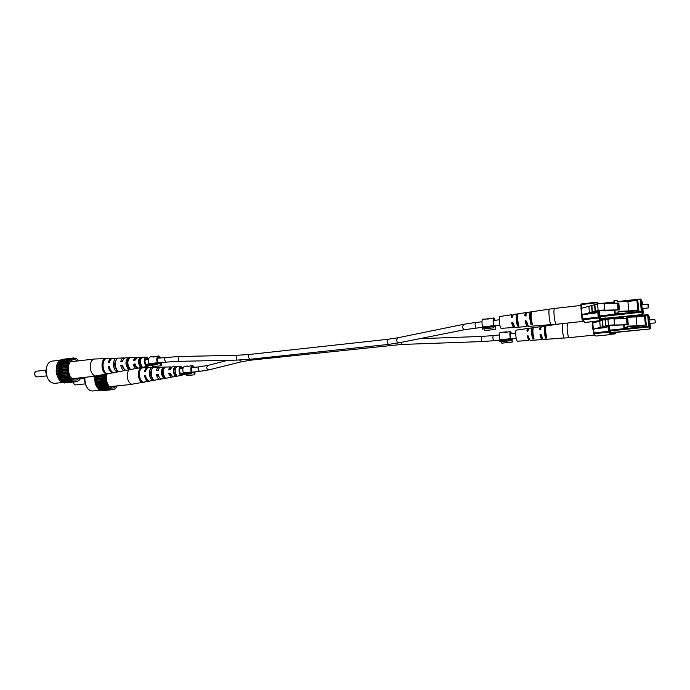 <?xml version="1.0" encoding="UTF-8"?>
<svg xmlns="http://www.w3.org/2000/svg" width="690" height="690" viewBox="0 0 690 690"><rect width="100%" height="100%" fill="white"/><g stroke="black" fill="none" stroke-linecap="round" stroke-linejoin="round"><path stroke-width="1.03" d="M614.678 324.843L608.459 325.309L592.865 329.277L604.431 327.224L610.986 325.111L614.678 324.843L613.971 318.435L606.243 319.41M614.505 324.585L613.971 318.435M608.459 325.309L607.933 319.177M605.898 325.93L605.389 320.005M605.622 325.999L605.113 320.039M602.853 320.281L592.322 323.162L592.831 329.173M603.069 326.612L602.551 320.505M602.793 326.68L602.275 320.574M600.257 327.284L599.748 321.195M592.822 329.208L592.322 323.162M649.549 319.988L649.014 317.59L649.092 320.962L649.911 325.896L649.92 323.446M655.483 322.515L654.775 319.436L649.014 320.039M611.03 325.378L628.271 324.74L611.012 325.102M627.012 324.619L626.46 318.47L614.16 318.961M626.46 318.47L627.719 318.599L628.271 324.74M623.587 325.318L623.967 327.931L627.158 327.526L627.038 326.163L636.956 325.775L636.145 316.9L626.244 317.297L626.158 316.313M623.967 327.931L627.158 327.526M622.992 318.608L622.923 317.831L614.152 318.797M623.519 318.59L623.346 316.615M622.975 316.658L622.923 317.831M624.321 327.638L624.079 324.904M627.072 326.551L637.241 326.275L646.185 324.947L636.956 325.775M645.392 324.895L644.564 315.994L636.145 316.9M644.564 315.994L645.357 316.046L646.185 324.947M646.383 325.326L645.357 316.046M594.616 334.943L593.874 334.02M560.659 323.8L541.503 326.525L540.218 329.855L539.554 329.32L540.167 326.715L528.842 328.328L527.548 331.295L526.901 330.769L527.522 328.518L516.31 330.113C515.007 329.993 515.93 340.403 517.293 341.205L528.799 340.515L527.289 336.392L527.85 335.607L530.136 340.42L541.555 339.635L539.96 334.969L540.529 334.193L541.305 334.822L542.901 339.549L564.187 337.962C562.876 336.987 561.574 324.438 562.695 323.584M527.522 328.518L528.316 329.613M540.167 326.715L540.977 327.914M542.09 338.298L541.555 339.635M529.342 339.273L528.799 340.515M532.663 338.954L534.008 338.859C532.861 334.417 532.602 330.769 533.232 327.923L531.895 328.112C531.274 330.941 531.524 334.555 532.663 338.954L532.508 336.755L533.344 337.281M545.488 338.109L546.842 338.014C545.609 333.123 545.316 329.139 545.971 326.068L544.626 326.267C543.97 329.311 544.263 333.261 545.488 338.109L545.316 335.702L546.144 336.194M526.901 330.769L527.341 331.157L527.721 330.286L528.178 330.829M539.554 329.32L540.011 329.751L540.391 328.707L540.874 329.328M541.693 336.875L541.193 337.574L539.96 334.969M528.98 338.022L528.462 338.678L527.289 336.392M528.255 335.961L527.729 336.772M540.951 334.581L540.417 335.383M532.818 329.872L532.05 330.303L532.508 336.755M545.566 328.259L544.798 328.656L545.316 335.702M85.905 385.356L84.249 380.138L84.81 377.327M106.502 374.204L106.2 377.016C106.433 382.639 108.183 386.236 111.435 387.815C113.143 388.323 114.618 387.72 115.86 386.012M100.248 390.221L92.322 391.014C87.828 390.506 85.336 386.529 84.844 379.095L84.965 377.309M94.746 376.266L94.582 379.414L95.858 385.089L97.092 387.435L100.317 390.333L111.495 388.953L112.694 389.634L114.376 389.229L115.886 388.091L117.145 385.882M101.585 390.204L102.077 390.695L112.694 389.634M105.751 374.342L105.26 378.284L106.536 383.994L109.262 388.151L110.952 389.264M94.582 379.414L105.26 378.284M105.527 377.421L94.858 378.551M105.544 376.309L94.875 377.447M105.294 375.334L94.625 376.473M105.639 379.155L94.97 380.276M105.699 374.644L102.103 375.024M95.004 382.355L105.682 381.242M105.803 380.259L95.125 381.38M95.858 385.089L106.536 383.994M106.493 382.967L95.824 384.071M106.174 381.932L95.505 383.045M97.092 387.435L107.761 386.348M107.562 385.348L96.902 386.435M107.105 384.468L96.436 385.563M98.618 389.22L109.262 388.151M108.925 387.245L98.273 388.323M108.365 386.564L97.704 387.651M110.495 388.522L99.86 389.583M109.865 388.099L99.222 389.169M112.151 389.091L111.064 389.203M112.91 389.376L114.376 389.229M115.144 388.16L115.886 388.091M73.399 382.036L74.028 384.132L75.374 384.916L84.999 383.916M73.908 383.942L73.287 382.044M128.366 370.116L127.167 375.127C127.417 380.095 128.944 383.131 131.756 384.252L148.195 381.329C146.34 380.69 145.116 378.724 144.512 375.438L145.521 375.343C146.116 378.594 147.332 380.526 149.161 381.156L159.537 379.31C157.993 378.776 156.949 377.128 156.388 374.368L158.165 374.204C158.717 376.895 159.744 378.491 161.236 379.008L171.629 377.301L170.991 377.275L168.386 373.29L170.18 373.126L172.707 376.964L181.332 375.429C178.555 374.937 178.175 366.425 180.935 366.58L182.971 368.382M171.448 376.067L168.386 373.29M163.185 376.05L162.892 375.576M151.481 377.335L151.231 376.895M151.231 371.858L150.834 371.065M162.995 370.703L162.547 369.883M182.505 368.632L180.978 367.46C178.9 369.607 179.02 371.97 181.332 374.558L182.979 373.118M143.477 382.363L144.426 382.191M183.091 374.368L181.867 375.455M172.448 376.878L171.629 377.301M161.106 378.974L160.287 379.336M149.54 381.216L149.066 381.354M180.935 366.58L172.267 366.856L170.18 369.4L168.386 369.564L170.542 366.908L160.736 367.218C159.485 367.347 158.64 368.443 158.183 370.495L156.397 370.659C156.863 368.538 157.743 367.408 159.028 367.27L159.908 367.46M170.542 366.908L171.439 367.149M159.028 367.27L148.6 367.606C147.074 367.77 146.047 369.124 145.538 371.651L144.529 371.746C145.047 369.176 146.082 367.805 147.634 367.632L148.126 367.675M141.51 367.856C137.483 368.262 137.405 379.491 141.424 381.889L142.382 381.708C138.423 379.328 138.5 368.244 142.459 367.83L141.51 368.253M152.042 367.546C148.652 368.098 148.609 377.697 151.998 379.974L153.689 379.664C150.394 377.413 150.437 368.072 153.732 367.494L152.042 367.546L152.042 369.029M163.418 367.209C160.684 370.064 160.675 373.626 163.401 377.896L165.108 377.585C162.478 373.419 162.486 369.952 165.117 367.166L163.418 367.209L163.418 368.788C161.719 370.858 161.719 373.368 163.401 376.317L164.091 376.214M174.915 366.899C172.828 369.297 172.836 372.264 174.924 375.783L176.649 375.464C174.656 372.057 174.648 369.185 176.64 366.847L174.915 366.899L174.915 368.072C173.578 369.892 173.578 372.065 174.924 374.601L175.95 374.446M169.214 369.486L170.62 368.149M157.484 370.556L158.614 369.055M159.511 377.68L157.355 374.61L156.388 374.368M158.226 374.532L157.355 374.61M170.232 373.376L169.119 373.48M151.722 369.702C149.98 372.229 150.066 374.998 152.007 377.999L152.326 377.956M175.631 368.029L174.915 368.072M145.573 375.696L144.512 375.438M141.433 380.811L141.424 381.889M152.007 377.999L151.998 379.974M163.401 376.317L163.401 377.896M174.924 374.601L174.924 375.783M495.291 325.853L495.092 326.75L493.945 326.87M493.738 327.819L493.436 326.655L482.267 327.879L482.569 329.035L493.738 327.819L494.135 325.99C493.324 322.653 493.272 320.419 493.98 319.289L494.687 320.324M493.436 326.655L493.652 325.671C492.91 321.419 492.97 318.823 493.824 317.892L495.066 320.281M493.652 325.671L482.5 326.896C481.741 322.67 481.818 320.082 482.715 319.151L488.382 318.987L493.824 317.892M495.679 325.809L495.765 329.38L484.673 330.588L484.225 328.854M495.092 326.75L495.765 329.38M482.267 327.879L482.5 326.896M489.408 318.418L487.373 318.944M511.782 338.85L511.618 339.661L510.643 339.765M510.453 340.739L510.186 339.661L499.681 340.748L499.957 341.826L510.453 340.739L510.781 339.006C510.048 335.875 509.996 333.77 510.617 332.709L511.23 333.684M510.186 339.661L510.367 338.721C509.686 334.728 509.72 332.287 510.471 331.398L511.566 333.649M510.471 331.398L505.278 332.606L503.743 332.123L500.026 332.52C499.241 333.408 499.189 335.84 499.87 339.816L510.367 338.721M512.118 338.816L512.221 342.102L501.794 343.172L501.414 341.671M511.618 339.661L512.221 342.102M499.681 340.748L499.87 339.816M505.313 332.597L506.4 331.838L506.555 332.468M506.4 331.838L504.097 332.123L505.296 332.252M160.753 362.699L160.201 363.518L157.743 363.785M157.182 364.648L156.708 363.665L148.359 364.579L148.833 365.553L157.182 364.648L158.26 362.992C157.001 360.163 157.199 358.205 158.855 357.11L160.218 357.92M156.708 363.665L157.294 362.768C156.302 359.136 156.777 356.842 158.717 355.902L161.037 357.825M158.717 355.902L154.836 356.903L150.403 356.842C148.436 357.791 147.953 360.068 148.954 363.69L157.294 362.768M161.572 362.612L161.27 365.743L152.964 366.649L152.257 365.183M160.201 363.518L161.27 365.743M148.359 364.579L148.954 363.69M152.999 357.015L152.999 356.575M154.077 356.989L155.716 356.256M155.474 356.264L154.077 356.67M194.339 371.936L193.873 372.678L191.734 372.902M191.199 373.79L190.776 372.867L182.781 373.695L183.212 374.61L191.199 373.79L192.148 372.203C191.009 369.53 191.182 367.675 192.665 366.649L193.873 367.425M190.776 372.867L191.285 372.014C190.38 368.564 190.802 366.39 192.545 365.502L194.597 367.347M187.784 366.433L192.545 365.502M191.285 372.014L183.299 372.85C182.393 369.409 182.816 367.244 184.575 366.356L187.585 366.036M195.072 371.858L194.83 374.765L186.878 375.576L186.283 374.299M193.873 372.678L194.83 374.765M182.781 373.695L183.299 372.85M585.396 314.588L597.359 311.794L597.945 311L600.835 310.25L604.785 309.948L598.118 310.474L582.032 314.649L585.361 314.243M604.785 309.948L604.026 303.057L597.566 303.893L580.997 308.464L581.532 314.882M604.595 309.655L604.026 303.057M598.118 310.474L597.566 303.893M595.392 311.181L594.849 304.626M595.099 311.259L594.556 304.704M592.391 311.966L591.848 305.42M592.098 312.044L591.554 305.498M589.407 312.743L588.872 306.213M642.338 304.808L641.752 302.237L641.803 305.799L642.718 311.164L642.744 308.534M648.686 307.49L648.359 304.514L648.324 307.913L647.927 304.187L641.726 304.877M600.895 310.56L604.75 310.905L619.422 309.862L600.869 310.241M618.059 309.715L617.481 303.126L604.25 303.66M617.481 303.126L618.835 303.281L619.422 309.862M618.128 311.837L629.073 311.544L638.871 310.466L638.655 310.026L628.754 310.957L627.9 301.444L617.257 301.884L617.127 300.417L614.083 300.547L613.781 303.281M614.411 310.517L614.807 313.303L618.223 312.855L618.093 311.388L628.754 310.957M614.807 313.303L618.223 312.855M614.324 303.255L614.083 300.547M615.17 312.975L614.911 310.043M637.784 309.965L636.913 300.417L627.9 301.444M636.913 300.417L637.776 300.486L638.655 310.026M638.871 310.466L637.776 300.486M583.559 321.23L582.696 320.16M581.67 315.097L582.144 319.47L585.016 322.48L600.412 320.824M525.426 312.699L513.369 314.493L511.92 317.598L511.238 317.046L511.954 314.7L500.026 316.469C498.551 316.365 499.526 327.405 501.087 328.337L513.369 327.543L511.644 323.058L512.23 322.213L513.058 322.886L514.792 327.44L526.944 326.534L525.133 321.454L525.737 320.609L526.565 321.281L528.385 326.43L551.034 324.593C549.421 323.343 548.076 308.896 549.585 309.103L526.85 312.484L525.409 315.968L524.711 315.416L525.426 312.699L526.272 313.76M511.954 314.7L512.782 315.675M527.539 325.309L526.944 326.534M513.964 326.413L513.369 327.543M517.397 325.792L518.285 326.18L518.828 325.697C517.543 320.876 517.276 316.986 518.026 314.002L516.612 314.217C515.861 317.176 516.12 321.031 517.397 325.792L517.233 323.446L518.138 324.015M531.059 324.818L532.508 324.714C531.119 319.41 530.826 315.157 531.602 311.94L530.17 312.156C529.385 315.347 529.687 319.565 531.059 324.818L530.877 322.256L531.774 322.782M511.238 317.046L511.747 317.495L512.178 316.598L512.627 317.021M524.711 315.416L525.237 315.908L525.668 314.83L526.134 315.304M527.074 323.826L526.53 324.317L525.133 321.454M513.533 325.102L512.981 325.568L511.644 323.058M512.696 322.61L512.153 323.489M526.22 321.057L525.651 321.928M517.595 316.098L516.767 316.555L517.233 323.446L518.199 323.334M530.17 312.156L530.877 322.256M35.061 375.791L34.716 372.781M45.911 370.151L36.147 371.246L34.776 372.591L34.586 373.713L35.164 375.964L36.803 376.973L46.558 375.903M46.989 376.654L45.704 371.824L46.161 369.314M77.254 360.999C75.443 359.481 73.649 359.231 71.864 360.24C69.681 361.733 68.5 364.449 68.319 368.382C68.543 374.299 70.466 378.129 74.089 379.862C76.047 380.449 77.746 379.802 79.169 377.939M62.48 382.51L54.484 383.355C49.395 382.838 46.592 378.612 46.075 370.659C46.472 365.105 48.429 361.931 51.957 361.137L60.78 360.111M78.401 360.861L77.806 359.637L75.96 358.386L74.615 358.507L74.011 357.903L72.778 358.593L72.114 358.239L71.061 359.447L59.331 360.663L56.813 364.958L56.149 370.944L56.606 374.066L58.917 379.466L62.514 382.571L74.192 381.078L75.521 381.812L76.047 381.234L77.409 381.406L79.117 380.224L80.549 377.784M72.114 358.239L61.082 359.533L60.297 360.551M74.011 357.903L62.885 359.318M63.911 382.424L64.489 382.976L75.521 381.812M70.38 359.378L68.94 361.232L67.318 366.58L67.706 372.841L70.009 378.275L73.571 381.398M56.149 370.944L67.258 369.702M67.568 368.796L56.468 370.038M67.585 367.623L56.494 368.874M67.318 366.58L56.218 367.839M67.68 370.634L56.58 371.867M67.775 365.864L56.684 367.123M56.606 374.066L67.706 372.841M67.853 371.807L56.752 373.031M57.555 376.973L68.646 375.765M68.612 374.679L57.512 375.886M68.258 373.583L57.158 374.799M58.917 379.466L70.009 378.275M69.794 377.214L58.702 378.405M69.285 376.274L58.193 377.473M60.617 381.372L71.682 380.199M71.312 379.233L60.237 380.414M70.682 378.508L59.607 379.698M73.062 380.604L62.005 381.777M72.355 380.147L61.298 381.329M74.917 381.234L73.632 381.372M75.728 381.587L77.409 381.406M78.246 380.311L79.117 380.224M74.718 358.524L75.96 358.386M73.485 358.464L72.709 358.55M71.708 359.024L60.677 360.309M57.874 362.517L68.94 361.232M69.587 361.017L58.529 362.302M70.13 360.327L59.073 361.603M56.813 364.958L67.896 363.69M68.465 363.207L57.391 364.475M68.862 362.285L57.788 363.561M67.991 364.777L56.908 366.045M146.608 357.092L137.56 357.42L135.223 360.085L133.343 360.266L135.758 357.489L125.52 357.869C124.14 358.007 123.182 359.145 122.665 361.284L120.802 361.465C121.337 359.257 122.311 358.076 123.743 357.929L112.867 358.326C111.168 358.515 110.029 359.921 109.443 362.561L108.39 362.664C108.977 359.982 110.133 358.55 111.858 358.369L94.418 359.016C91.874 359.602 90.476 362.034 90.218 366.304C90.468 371.565 92.167 374.808 95.315 376.033L112.444 372.867C110.365 372.16 108.994 370.064 108.347 366.571L109.4 366.468C110.046 369.918 111.401 371.988 113.445 372.678L124.278 370.677C122.544 370.09 121.371 368.331 120.767 365.398L122.63 365.217C123.225 368.072 124.364 369.78 126.046 370.349L136.232 368.469C134.843 367.994 133.869 366.58 133.317 364.208L135.197 364.035C135.74 366.312 136.68 367.684 138.017 368.141L147.022 366.476C143.917 365.916 143.529 356.954 146.608 357.092L148.712 358.636M136.646 367.209L133.317 364.208M128.185 367.408L128.469 366.692L127.736 366.787M115.998 368.909L116.179 368.417M115.558 368.244L116.084 368.175M115.48 362.147L115.187 361.707M127.9 361.232L127.409 360.482M148.376 359.248L146.66 358.032C144.331 360.301 144.452 362.802 147.03 365.545L148.505 364.872M107.606 373.997L108.606 373.808M148.919 365.545L147.669 366.502M137.853 368.089L137 368.495M126.037 370.349L125.183 370.711M113.988 372.747L113.505 372.893M123.743 357.929L124.657 358.093M127.184 360.982L127.426 361.603M135.758 357.489L136.689 357.696M111.858 358.369L112.375 358.395M105.501 358.619C100.973 358.981 100.8 370.866 105.311 373.463L106.303 373.273C101.861 370.685 102.025 358.964 106.493 358.584L105.492 358.973M116.472 358.239C112.651 358.765 112.53 368.926 116.325 371.393L118.093 371.056C114.402 368.624 114.523 358.731 118.232 358.179L116.472 358.239L116.455 359.542M128.323 357.834C125.218 360.801 125.192 364.57 128.228 369.141L130.013 368.805C127.081 364.355 127.107 360.68 130.1 357.774L128.323 357.834L128.305 359.499C126.382 361.663 126.365 364.32 128.237 367.468L128.883 367.373M140.312 357.446C137.948 359.947 137.922 363.087 140.251 366.847L142.054 366.502C139.837 362.862 139.854 359.826 142.106 357.386L140.312 357.446L140.303 358.688C138.776 360.594 138.768 362.897 140.26 365.596L141.286 365.441M134.291 360.171L135.697 358.826M122.035 361.353L123.096 359.93M124.105 368.9L121.854 365.666L120.767 365.398M122.699 365.579L121.854 365.666M135.257 364.311L134.145 364.423M115.86 360.723C114.117 363.475 114.281 366.338 116.351 369.305L116.601 369.271M140.95 358.645L140.303 358.688M116.162 368.486L115.618 368.356M109.46 366.839L108.347 366.571M105.32 372.402L105.311 373.463M116.351 369.305L116.325 371.393M128.237 367.468L128.228 369.141M140.26 365.596L140.251 366.847M249.047 354.505L236.17 355.307L236.265 360.128L249.573 359.309L248.202 356.532L249.047 354.505L387.668 339.325L387.099 341.447L388.228 344.439L398.768 342.861L464.715 329.682L482.414 327.276M387.668 339.325L397.742 337.798L396.612 340.015C396.862 341.878 397.578 342.827 398.768 342.861M397.742 337.798L463.62 324.309L462.55 326.637C462.826 328.613 463.551 329.63 464.715 329.682M463.62 324.309L475.41 322.489L475.022 324.723L476.014 327.974M236.265 360.128L178.598 361.344L178.494 356.514L157.717 358.196M178.598 361.344L165.893 362.138L164.332 359.369L165.359 357.342M250.824 359.18L251.79 360.042L401.373 344.474L401.416 342.335M389.919 345.285L389.16 344.336M499.819 340.101L493.686 340.739L492.815 337.729L493.143 335.607L481.379 336.444L481.56 341.585L401.373 344.474M197.961 368.831L199.35 371.41L209.122 369.823C207.716 369.909 206.897 369.098 206.672 367.399L207.992 365.389L198.875 366.89L197.961 368.831M239.49 360.033L241.836 361.672L209.122 369.823M593.305 328.966L592.814 322.92M608.183 318.254L608.175 319.116L608.106 318.262M609.511 325.413L609.917 330.139L609.115 330.087L609.408 331.683L608.433 331.39L607.959 325.887M608.735 325.62L609.236 331.442L608.58 332.192L594.021 333.693L595.936 336.065L610.331 334.615L595.97 336.065M608.977 318.953L623.027 317.297M626.218 316.952L647.634 314.64L648.453 315.244L649.48 326.172L650.472 328.199L650.023 323.438L650.472 328.207L649.808 328.949L648.807 326.939L610.064 330.941L611.116 332.425L614.73 332.054L614.876 332.847L610.469 333.166L609.408 331.683L609.917 330.139L648.678 326.12L647.66 315.183L629.194 317.176M611.582 334.219L615.17 333.848L616.317 332.149L614.73 332.054M616.317 332.149L649.816 328.957L650.472 328.207M592.434 323.049L592.322 321.713L592.434 323.049M615.17 333.848L611.4 334.003L611.116 332.425L609.813 333.908L608.433 331.39L593.874 332.899L593.253 333.072L594.021 333.693L593.564 329.199M609.813 333.908L611.4 334.003M596.764 328.526L605.587 327.603L606.717 326.887M607.39 319.22L607.312 318.349M592.943 321.644L593.046 322.86M627.822 324.714L627.27 318.573M626.917 318.495L627.46 324.636M649.462 317.383L649.704 319.97L649.454 317.374L648.453 315.244L647.66 315.183L647.643 314.623L648.402 315.037L649.402 317.167M605.587 327.603L605.579 327.103M595.323 335.814L593.253 333.072M649.48 326.172L648.678 326.12L648.807 326.939L649.48 326.172M616.498 332.364L649.816 328.957M615.816 333.106L616.472 332.364L615.816 333.106M615.014 333.632L615.67 332.89L614.876 332.847L615.014 333.632M567.318 323.084L567.094 328.949C567.516 333.468 568.111 336.341 568.888 337.557L564.403 338.074M544.798 328.656L544.626 326.267M532.05 330.303L531.895 328.112M582.032 314.649L581.506 308.18M598.506 303.686L598.066 303.1L597.954 303.798M598.428 303.635L597.868 302.798L597.945 303.807M599.377 310.56L599.817 315.856L598.955 315.796L599.282 317.521L598.213 317.184L597.704 311.104M598.541 310.793L599.075 317.245L598.377 318.047L582.809 319.746L582.645 318.884L598.213 317.184L599.8 320.031L601.516 320.143L605.38 319.729L606.777 318.125L605.061 318.012L605.225 318.866L600.498 319.228L599.282 317.521L599.981 316.719L601.197 318.435L605.061 318.012M604.086 303.134L613.824 302.022L604.069 303.126M642.278 302.116L642.519 304.79L642.269 302.108L640.251 298.986L617.231 301.616L640.26 299.003L641.114 299.641L642.2 311.363L643.347 313.7L642.864 308.516L643.347 313.709L642.632 314.511L641.476 312.182L599.981 316.719L599.817 315.856L641.338 311.302L640.26 299.581L621.647 301.703M606.777 318.125L642.649 314.528L643.347 313.726M581.998 319.065L581.67 314.994M581.127 308.318L580.833 304.73L581.127 308.318M601.689 320.393L600.93 320.514M605.587 319.97L605.225 318.866L606.251 319.177L606.95 318.375L642.649 314.528M597.1 303.936L597.005 302.738L597.868 302.798L597.023 302.151L581.515 303.936L597.023 302.151L597.005 302.738L581.48 304.514L581.774 308.111M585.525 314.209L595.177 313.139L596.445 312.26M582.326 314.925L582.645 318.884L581.989 319.082L584.352 322.213M618.93 309.836L618.352 303.255M617.964 303.16L618.542 309.741M613.721 302.608L604.552 303.652M589.933 313.148L595.185 312.561M595.505 312.475L594.702 312.596M595.177 313.139L595.418 312.492M581.498 303.954L580.833 304.73M642.2 311.363L641.338 311.302L641.476 312.182L642.2 311.363M598.558 303.669L597.04 302.168M600.869 320.531L601.723 320.384M601.516 320.143L601.197 318.435L599.8 320.031M606.251 319.194L606.967 318.392M580.894 305.437L554.587 308.447C553.984 308.792 553.803 310.914 554.053 314.821C554.493 319.668 555.157 322.773 556.054 324.136L551.301 324.731M516.767 316.555L516.612 314.217M475.41 322.489L481.974 321.756M493.523 320.453L499.275 319.806M516.62 317.857L517.586 317.754M236.17 355.307L178.494 356.514M148.548 359.231L145.167 359.611M140.484 360.137L139.337 360.266M127.857 361.56L126.977 361.655M115.359 362.957L114.764 363.026M165.893 362.138L158.251 362.974M148.73 364.027L145.702 364.363M141.019 364.872L139.872 365.001M135.628 365.467L134.593 365.588M128.383 366.269L127.512 366.364M123.053 366.856L122.294 366.942M115.894 367.641L115.29 367.71M249.573 359.309L388.228 344.439M494.126 325.982L499.888 325.344M512.273 323.981L513.239 323.877M525.78 322.497L526.755 322.385M510.764 338.954L516.215 338.385M527.833 337.177L528.773 337.082M532.49 336.694L533.43 336.591M540.52 335.858L541.46 335.754M199.35 371.41L192.122 372.169M183.143 373.1L180.125 373.419M175.691 373.877L174.544 373.997M170.542 374.411L169.499 374.523M163.625 375.136L162.728 375.231M158.528 375.671L157.734 375.748M151.679 376.378L151.032 376.447M198.875 366.89L191.648 367.658M182.928 368.589L179.659 368.934M175.226 369.409L174.078 369.53M163.159 370.685L162.262 370.78M151.222 371.953L150.567 372.031M227.864 360.309L207.992 365.389M241.836 361.672L251.79 360.042M493.143 335.607L499.388 334.943M510.212 333.796L515.663 333.21M531.93 331.485L532.87 331.381M493.686 340.739L481.56 341.585M419.701 338.678L481.379 336.444M607.692 326.456L607.657 326.016M655.146 322.903L649.385 323.507M608.356 318.513L623.027 317.288M626.218 316.943L647.643 314.623M608.364 318.237L608.727 318.771M610.331 334.615L610.814 334.357M611.573 334.227L615.178 333.865L615.825 333.123M569.103 337.669L594.47 335.073M79.566 378.991L84.439 378.474M147.634 367.632L140.381 367.865M132.618 384.313L109.572 386.65M489.063 318.426L487.623 318.59M504.105 332.606L504.071 332.166M153.327 357.049L153.327 356.618M597.359 311.794L597.316 311.285M581.515 314.925L580.997 308.464M648.324 307.913L642.131 308.594M648.359 304.514L647.927 304.187M594.263 312.648L590.2 313.096M642.218 301.884L640.251 298.986M600.93 320.54L585.034 322.497M556.321 324.274L583.404 321.342M554.587 308.447L549.585 309.103M94.418 359.016L70.225 361.81M96.35 376.093L72.131 378.689"/></g></svg>
